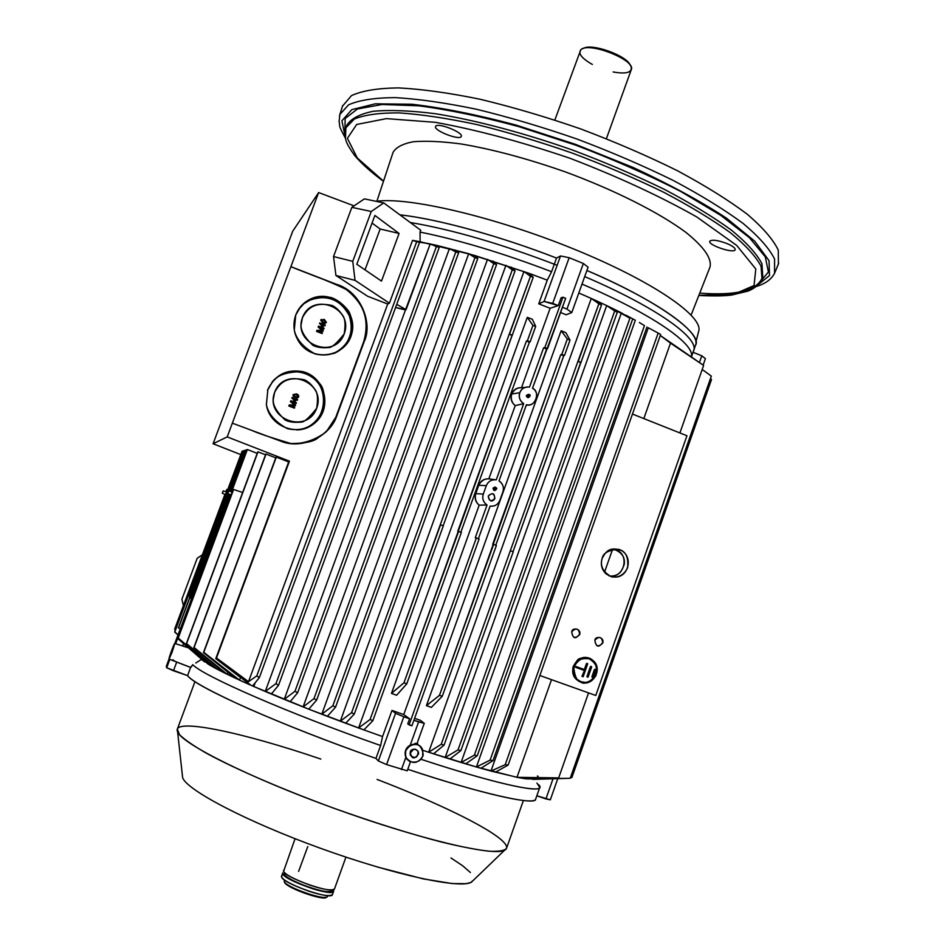 <?xml version="1.0" encoding="UTF-8"?>
<svg xmlns="http://www.w3.org/2000/svg" width="945" height="945" viewBox="0 0 945 945"><rect width="100%" height="100%" fill="white"/><g stroke="black" fill="none" stroke-linecap="round" stroke-linejoin="round"><path stroke-width="1.42" d="M537.374 776.034L538.118 776.294M325.86 322.068L324.005 320.095L321.347 320.32L323.19 322.292L325.86 322.068M321.56 319.977L323.922 320.166L325.541 322.493M321.241 319.398L320.698 320.166L322.847 323.048L325.304 323.379L322.942 322.977L320.78 320.095L324.265 319.398L326.415 322.28L325.387 323.308M298.183 396.569L296.328 394.608L293.647 394.856L295.501 396.817L298.183 396.569M294.013 394.384L296.257 394.644L298.112 396.616M293.009 394.679L293.352 396.451L297.64 397.869L293.422 396.416L293.08 394.632L296.588 393.911L298.36 394.951L298.75 396.782L297.71 397.821M693.181 351.883L693.736 350.619C699.135 338.026 656.054 307.101 584.695 276.59M557.148 265.297C501.511 243.916 452.56 229.647 410.284 222.5M695.886 342.149L698.615 331.459C704.249 316.894 653.361 281.409 574.087 249.149C494.956 216.83 407.779 196.536 376.181 201.332M709.872 267.388L709.99 267.092C712.046 258.517 703.978 246.928 685.822 232.316C659.315 212.637 614.663 190.051 565.228 171.86C527.18 158.524 492.404 149.215 460.888 143.935C441.717 141.407 425.817 140.687 413.189 141.75C402.688 143.794 395.99 147.337 393.061 152.369L392.955 152.677M435.751 126.193C438.126 122.401 463.534 132.548 461.302 136.387C460.298 140.947 433.401 130.623 435.562 126.5L435.751 126.193M727.118 243.609C732.682 246.043 735.375 248.062 735.198 249.704C734.312 253.969 707.758 245.121 709.778 241.235C711.998 239.357 717.775 240.148 727.118 243.609M778.42 263.95L778.267 250.106C773.234 239.569 762.863 227.58 747.129 214.125C728.359 200.045 705.041 185.539 677.175 170.596C647.207 155.783 615.065 141.904 580.762 128.957C546.127 116.944 512.544 107.045 480.036 99.237C449.064 92.882 421.86 89.102 398.436 87.897C377.74 88.168 362.089 90.732 351.481 95.61L342.503 106.147M284.539 872.637L284.315 874.267C285.803 880.492 331.612 896.297 332.026 890.745L332.321 889.93M295.064 838.711L283.594 871.349C285.154 877.929 334.069 894.809 334.483 888.926C331.86 890.934 323.863 889.717 310.468 885.311C294.474 879.393 285.52 874.739 283.594 871.349L283.535 870.439M298.596 871.408L307.775 846.566M332.002 890.792C329.557 892.635 322.056 891.513 309.499 887.39C294.521 881.85 286.122 877.468 284.315 874.267L284.256 873.416M282.626 872.92L281.539 876.995L282.72 873.747C285.366 877.74 295.431 882.772 312.925 888.832C327.112 893.12 333.845 893.438 333.148 889.8L333.609 891.324C333.183 897.254 284.268 880.374 282.72 873.747L281.539 876.995C283.063 883.693 332.002 900.561 332.439 894.572L333.585 891.407M284.41 879.937L284.185 881.496C285.532 887.249 327.029 901.542 327.454 896.415L327.738 895.624M325.245 897.632L326.084 897.23C319.776 899.061 288.331 887.686 284.658 882.24L285.047 883.079C288.615 888.371 319.115 899.404 325.245 897.632L326.344 897.171C324.891 901.589 285.579 887.449 284.587 882.346M332.463 894.525C330.029 896.651 322.091 895.517 308.625 891.123C292.525 885.193 283.488 880.48 281.539 876.995L281.48 876.086M630.315 65.465C627.728 55.897 591.452 42.773 583.348 48.455M592.361 64.449C581.872 58.484 578.009 53.617 580.75 49.849L581.293 49.412C588.971 42.549 629.772 57.326 631.284 67.508C631.744 72.694 625.696 74.182 613.151 71.974M606.395 138.667L631.26 69.706C636.41 60.196 587.896 41.084 580.75 49.849L554.857 120.015M182.314 774.794L182.633 777.676C186.779 790.126 246.669 821.607 320.39 848.244C394.077 874.964 460.239 889.115 471.39 882.205L473.48 880.197L470.645 882.559L466.039 883.669L452.265 883.575L423.348 878.897L377.327 867.002M377.114 779.436C435.432 801.88 487.018 826.615 502.114 840.577C507.193 845.243 508.008 848.468 504.547 850.252C493.609 856.631 419.202 839.172 334.754 808.554C250.271 778.018 181.936 743.809 177.613 731.902C170.596 716.995 241.766 732.056 320.851 759.071M570.012 340.141L565.89 332.723L561.129 330.726L567.319 338.983L561.129 330.726L426.408 705.667L439.449 695.366L493.621 544.403L496.385 545.43L492.723 544.237L560.775 354.623L561.803 354.387L567.319 338.983L570.012 340.141L564.519 355.462L570.012 340.141L567.319 338.983L561.803 354.387L564.519 355.462L560.775 354.623L563.716 355.781L495.771 545.206L563.716 355.781L560.775 354.623L439.449 695.366L426.408 705.667L431.381 707.38L442.284 696.241L439.449 695.366L442.284 696.241L496.385 545.43L442.284 696.241M460.841 532.236L529.389 342.196L526.424 341.027L403.976 682.774L391.454 693.406L396.628 695.248L406.763 683.861L396.628 695.248L391.454 693.406L403.976 682.774L406.763 683.861L403.976 682.774L458.597 531.409L461.384 532.437L406.763 683.861L461.384 532.437L457.77 531.279L526.424 341.027L527.381 340.767L532.933 325.387L527.298 317.343L391.454 693.406L527.298 317.343L532.933 325.387L527.381 340.767L526.424 341.027L529.389 342.196L460.841 532.236M530.121 341.842L529.389 342.196L530.121 341.842L527.381 340.767L530.121 341.842L535.685 326.403L530.121 341.842M532.354 319.256L535.685 326.403L532.933 325.387L535.685 326.403L532.354 319.256L527.298 317.343L532.354 319.256M550.12 308.271L558.282 305.601L552.719 303.369L544.107 301.455L538.733 303.829L550.12 308.271L538.733 303.829L547.273 280.157L551.585 271.711C503.236 253.236 459.388 240.03 420.041 232.08L420.726 230.214L383.741 202.915L420.726 230.214L420.041 232.08C459.388 240.03 503.236 253.236 551.585 271.711L547.273 280.157L529.141 273.365L547.273 280.157L538.733 303.829L544.107 301.455L558.282 305.601L550.12 308.271L521.51 387.686L550.12 308.271M171.777 650.916L170.561 655.015L171.777 650.916C173.419 646.782 173.596 646.758 172.309 650.845C170.053 656.562 169.876 656.586 171.777 650.916M172.144 652.062L174.825 643.51L171.659 650.514C168.115 660.543 168.269 661.051 172.144 652.062L169.084 659.102C167.938 660.378 173.821 644.041 174.707 643.474L172.144 652.062M256.792 675.888L259.343 677.612L252.764 685.763L253.803 686.519L255.126 682.928L253.803 686.519L265.25 691.457L405.476 309.936L395.565 307.538L406.055 309.677L396.746 304.349L406.055 309.677L430.211 243.916L418.351 241.684L419.568 242.357L259.343 677.612L419.568 242.357L416.674 241.731L256.792 675.888L248.511 681.676L387.698 304.03L367.605 296.246L335.924 275.479L355.036 280.358L389.411 303.168L412.552 240.349L389.411 303.168L387.698 304.03L389.411 303.168L355.036 280.358L335.924 275.479L367.605 296.246L387.698 304.03L248.511 681.676L256.792 675.888L416.674 241.731L412.552 240.349L436.165 245.227L468.696 253.721L529.141 273.365L474.449 255.386L420.123 241.731L420.041 232.08M374.893 215.448L356.797 264.269L381.496 281.09L399.085 233.462L374.893 215.448L399.085 233.462L380.15 229.009L399.085 233.462L381.496 281.09L356.797 264.269L374.893 215.448M372.07 223.079L380.15 229.009L365.018 269.868L380.15 229.009L372.07 223.079M333.479 421.954L332.746 423.939L333.479 421.954M413.686 749.161L410.012 753.342M410.272 752.066L410.319 755.209C415.268 759.13 417.867 757.855 418.115 751.381C415.316 748.192 412.705 748.428 410.272 752.066C410.673 747.826 419.167 748.546 418.529 753.921C414.253 759.768 411.5 759.142 410.272 752.066M422.687 756.331C424.364 755.185 421.269 745.262 417.796 744.955C413.875 742.829 409.894 744.695 405.877 750.543C404.838 755.752 406.208 759.426 409.976 761.575C416.213 763.076 420.454 761.339 422.687 756.331C417.867 763.784 412.469 764.41 406.504 758.221C399.924 747.424 419.025 738.092 422.758 750.247L422.687 756.331M552.022 778.751L525.892 778.845L570.213 778.29L711.325 376.11L702.206 369.483L711.325 376.11L570.213 778.29L532.779 779.377L540.93 779.152L525.892 778.845L552.908 778.668L553.12 778.054M526.259 777.806L525.892 778.845L526.259 777.806M518.64 777.64L490.963 771.061L648.305 327.761L490.963 771.061L505.209 764.694L658.157 333.065L660.649 334.459L508.126 765.084L495.345 772.219L508.126 765.084L505.209 764.694L508.126 765.084L660.649 334.459L658.157 333.065L505.209 764.694L490.963 771.061L480.934 768.285L493.018 760.607L490.112 760.111L644.431 325.623L490.112 760.111L493.018 760.607L480.934 768.285L476.398 766.997L490.112 760.111L476.398 766.997L635.323 320.249L476.398 766.997L465.743 763.867L477.249 755.752L474.355 755.161L629.913 318.252L474.355 755.161L477.249 755.752L465.743 763.867L461.089 762.461L474.355 755.161L461.089 762.461L621.408 312.854L461.089 762.461L449.914 759.024L460.9 750.59L458.018 749.905L614.687 310.976L458.018 749.905L460.9 750.59L449.914 759.024L445.142 757.524L458.018 749.905L445.142 757.524L606.69 305.589L445.142 757.524L433.542 753.826L444.079 745.109L441.209 744.317L428.664 752.232L476.398 766.997L516.986 777.322L551.514 679.656L516.986 777.322L525.892 778.845L518.64 777.64L557.727 778.054L518.781 777.64M557.727 778.054L517.021 777.322M516.986 777.322L558.66 777.9L588.546 692.886L558.66 777.9M602.768 643.072C602.024 636.765 599.39 635.796 594.866 640.19C595.622 646.51 598.256 647.467 602.768 643.072M587.27 663.425L586.455 663.555L584.778 669.698L576.131 666.568L575.706 667.3L576.544 666.733L584.778 669.698L587.542 663.532L583.159 676.762L581.955 676.313L584.494 670.513L576.261 667.548L584.494 670.513L582.392 676.478L583.159 676.762L587.648 663.992L586.88 663.721L584.778 669.698L576.544 666.733L576.237 667.536M591.275 666.402L590.46 666.532L587.353 676.738L588.133 677.022L591.664 666.981L590.46 666.532L587.294 677.14L590.897 666.697L591.664 666.981L587.471 677.199M595.291 669.379L594.464 669.509L592.326 676.998L593.094 677.27L595.669 669.946L594.464 669.509L591.889 676.821L592.432 677.459L591.889 676.821L594.901 669.674L595.669 669.946L592.432 677.459M576.131 666.568L584.353 669.532L586.455 663.555M586.928 676.573L590.46 666.532M591.889 676.821L594.464 669.509M589.054 658.724L592.409 660.768C602.178 668.552 592.208 686.424 580.726 681.664L584.766 682.302M581.151 681.829C592.645 686.602 602.615 668.717 592.846 660.921C582.191 650.692 566.126 669.603 577.206 679.384L581.151 681.829C577.36 681.688 574.914 677.092 573.816 668.032C576.367 662.929 577.052 657.519 589.267 658.795C595.799 663.059 598.161 667.938 596.354 673.454C592.007 681.168 586.939 683.956 581.151 681.829M581.01 682.243C584.152 684.617 589.089 682.538 595.799 676.006C597.039 670.229 600.004 665.481 589.408 658.393C581.399 657.46 576.332 659.811 574.206 665.445C572.705 674.541 574.973 680.14 581.01 682.243L576.922 679.703C565.464 669.568 582.085 650.006 593.106 660.59C603.229 668.647 592.905 687.18 581.01 682.243M573.65 665.611C578.706 659.598 575.753 657.236 589.184 658.311C577.56 653.137 566.787 671.104 576.497 679.526L580.277 681.947L574.867 677.6C572.103 673.537 572.705 666.13 573.367 666.39M579.675 634.65C578.919 628.319 576.273 627.35 571.725 631.744C572.481 638.088 575.127 639.056 579.675 634.65M602.213 558.259C600.335 564.26 601.587 569.457 605.981 573.816C625.495 586.739 636.623 557.597 620.546 550.084C609.182 546.73 605.875 551.644 602.213 558.259C603.146 553.097 608.533 550.108 618.373 549.293C625.696 550.97 628.756 557.148 627.563 567.803C624.137 574.891 618.81 577.891 611.569 576.828C602.945 572.091 599.827 565.901 602.213 558.259M613.151 548.998L616.648 550.049C630.291 555.636 623.594 578.919 609.171 575.954L609.194 575.966M594.866 640.19C595.279 635.902 603.631 636.717 602.981 642.163C598.764 648.046 596.059 647.396 594.866 640.19M571.725 631.744C572.127 627.445 580.537 628.271 579.899 633.729C575.647 639.635 572.918 638.974 571.725 631.744M595.775 695.473L686.956 435.751L632.453 414.052L686.956 435.751L595.775 695.473L539.855 675.498L595.775 695.473M595.858 300.522L591.275 298.455L598.87 303.794L601.516 304.999L595.858 300.522L606.69 305.589L591.275 298.455L428.664 752.232L441.209 744.317L577.927 361.403L580.974 362.407L601.516 304.999L598.87 303.794L578.269 361.333L580.974 362.407L577.927 361.403L441.209 744.317L444.079 745.109L513.23 551.797L510.477 550.77L513.23 551.797L444.079 745.109M601.516 304.999L513.017 551.715L580.702 362.502L577.927 361.403L598.87 303.794L591.275 298.455L578.812 292.985L591.275 298.455L428.664 752.232L422.781 750.306L433.542 753.815M614.687 310.976L606.69 305.589L614.687 310.976L617.298 312.228L611.12 307.727L606.69 305.589L611.12 307.727L617.298 312.228L614.687 310.976M460.9 750.59L617.298 312.228L460.9 750.59M621.408 312.854L611.12 307.727L629.913 318.252L621.408 312.854M629.913 318.252L625.661 315.063L629.913 318.252M477.249 755.752L632.489 319.564L477.249 755.752M635.323 320.249L625.661 315.063L635.323 320.249M644.431 325.623L639.387 322.529L644.431 325.623M493.018 760.607L646.959 326.982L493.018 760.607M648.305 327.761L658.157 333.065L648.305 327.761M643.817 418.576L670.489 343.141L660.283 335.487L703.635 365.431L670.489 343.141L643.817 418.576M679.904 432.952L703.635 365.431L679.904 432.952M610.269 576.084C614.12 576.107 617.168 575.103 619.412 573.06C620.605 573.166 625.117 563.834 624.314 562.925C624.893 556.534 621.172 551.892 613.175 548.998M604.493 572.233L612.667 549.08L604.493 572.233M711.502 379.571L710.404 378.756L711.502 379.571L571.879 777.57L711.502 379.571M570.437 777.629L571.879 777.57L570.437 777.629M536.937 783.051L539.772 787.398C539.052 793.233 492.31 782.779 420.986 759.272C501.984 785.992 549.163 795.182 538.662 784.716M494.129 488.246C493.798 493.432 500.2 486.084 494.129 488.246L496.609 487.963L495.121 490.136L494.129 488.246M495.593 487.313L493.042 488.14L494.247 490.431L495.286 490.337C494.2 490.975 493.455 490.242 493.042 488.14L494.956 487.041M527.605 395.199C527.286 400.349 533.63 393.12 527.605 395.199L529.826 394.644L528.999 397.124L527.605 395.199M526.483 396.569L526.459 395.293L528.633 394.313L526.459 395.293L528.137 397.632L529.259 397.089L527.464 397.526M494.885 498.476C494.247 493.278 492.038 492.451 488.258 495.983C488.908 501.169 491.116 502.008 494.885 498.476M175.38 661.535L176.691 662.091L173.467 670.773L187.559 675.616C194.493 686.554 281.232 725.417 375.956 758.422L378.366 760.949L386.588 764.576L407.224 770.825L386.588 764.576L403.81 716.759L409.587 718.779L407.756 723.858L409.09 724.85L476.339 537.941L475.264 537.764L487.053 504.996C483.249 502.291 481.997 498.665 483.285 494.105L486.332 485.612C488.293 481.241 491.601 479.328 496.255 479.859L523.684 403.669C519.821 400.94 518.533 397.29 519.809 392.707C521.699 388.43 524.936 386.552 529.495 387.06L543.611 347.819L544.852 347.512L562.948 297.202L565.665 298.301L532.507 388.241C540.8 392.884 535.591 407.035 526.424 404.732L499.007 480.91L500.626 482.127C503.283 484.903 504.039 488.152 502.905 491.861L499.858 500.342C497.956 504.654 494.707 506.591 490.101 506.142L478.383 538.709L490.101 506.142C494.802 506.485 498.062 504.559 499.858 500.342L502.905 491.861C504.205 487.384 502.905 483.734 499.007 480.91L526.412 404.72C534.941 407.98 540.93 391.773 532.507 388.241L546.623 349.012L543.611 347.819L547.58 348.599L544.852 347.512L547.58 348.599L565.665 298.301L562.948 297.202L544.852 347.512L543.611 347.819L529.495 387.06C524.558 386.765 521.333 388.643 519.809 392.707C518.38 396.876 519.679 400.526 523.684 403.669L496.255 479.859C491.506 479.41 488.199 481.324 486.332 485.612L483.285 494.105C481.985 498.523 483.238 502.161 487.053 504.996L475.264 537.764L479.115 538.969L411.902 725.819L479.115 538.969L476.339 537.941L409.09 724.85L411.902 725.819L407.756 723.858L409.587 718.779L403.81 716.759L386.588 764.576L378.366 760.949L375.956 758.422C330.289 742.404 287.729 725.784 248.287 708.585C212.117 692.272 191.87 681.286 187.559 675.616L166.698 667.784L166.308 666.308L168.99 659.126L166.308 666.308L166.698 667.784L169.828 659.397L166.698 667.784L173.467 670.773L176.691 662.091L190.607 667.442L187.559 675.616L190.607 667.442L192.768 664.678C202.856 675.852 288.461 713.31 380.611 745.534L382.548 736.557L363.896 729.906L372.862 720.657L443.323 525.857L372.862 720.657L370.086 719.488L440.276 524.782L509.225 334.211L512.273 335.215L533.216 277.31L530.44 276.33L509.52 334.128L512.273 335.215L509.225 334.211L440.276 524.782L443.323 525.857L440.524 524.818L370.086 719.488L372.862 720.657M488.258 495.983C492.782 492.144 494.885 493.207 494.566 499.149C491.518 502.386 489.415 501.322 488.258 495.983M415.138 743.302L416.993 743.62L410.272 745.05L418.588 721.909L413.898 720.279L424.281 723.327L420.36 720.303L414.607 718.318L420.36 720.303L424.281 723.327L416.993 743.62L424.281 723.327L418.588 721.909L410.272 745.05C405.559 748.015 404.082 752.102 405.866 757.311L406.941 759.284M418.257 745.062L417.69 743.715M450.954 857.966L462.743 865.821L470.397 872.507M194.977 681.617L177.329 729.15L179.503 734.678C184.629 739.687 193.713 745.936 206.754 753.425C235.919 769.265 283.346 789.796 334.754 808.554C374.208 822.611 409.799 833.774 441.516 842.042C460.676 846.673 476.351 849.709 488.541 851.173C498.464 851.705 504.465 850.76 506.532 848.326L523.4 800.509M246.928 450.233L246.102 449.914L230.58 491.518L245.901 449.974L230.426 491.471L245.901 449.974L246.928 450.233M229.552 494.282L190.736 598.35L191.433 599.012L190.736 598.35L229.552 494.282M229.399 494.211L190.583 598.279L191.422 599.071L190.583 598.279L229.399 494.211M244.779 450.328L229.363 491.176L244.578 450.387L245.641 450.659L244.779 450.328L229.517 491.223L244.779 450.328M228.406 493.762L178.475 628.047L228.548 493.822L178.475 628.047L180.365 628.708L178.392 627.823L228.406 493.762M222.701 492.05C221.236 496.172 224.26 488.612 222.701 492.05L223.209 490.88L222.701 492.05M225.583 494.259L226.434 491.778L223.221 490.88M227.804 489.463L242.109 451.143L227.804 489.463L226.776 489.463L225.961 491.648L226.776 489.463L227.804 489.463M189.154 595.893L243.479 450.718L189.154 595.893M189.945 596.85L189.224 596.153L189.945 596.85M244.33 451.048L243.479 450.718L244.33 451.048M174.754 632.099L178.003 634.957L174.73 631.697L225.004 496.987L224.154 496.916L224.91 497.224L224.154 496.916L174.695 629.441L175.357 630.008L174.707 628.968L224.154 496.916L225.004 496.987L174.754 632.099L242.286 451.096L174.754 632.099M243.066 451.391L242.109 451.143L243.066 451.391M224.922 494.424L174.707 628.968L224.922 494.424M216.499 657.98L289.442 461.16L216.499 657.98L248.511 681.676L216.499 657.98L215.779 658.618L239.687 676.868M203.789 652.333L276.283 457.108L203.789 652.333L239.522 680.116L203.447 652.605L235.317 678.167L253.803 686.519L251.098 685.326L215.779 658.618L288.934 461.243L215.779 658.618M194.091 647.514L266.029 454.061L194.091 647.514L227.143 674.257L193.796 647.703L223.93 672.675L227.143 674.257L227.875 672.273L227.143 674.257L235.317 678.167L203.447 652.605L276.023 457.156L203.447 652.605M186.59 643.58L257.985 451.852L186.59 643.58L217.504 669.379L186.354 643.687L215.07 668.091L217.504 669.379L218.071 667.855L217.504 669.379L215.07 668.091L186.354 643.687L257.761 451.911L186.354 643.687M228.147 492.227C226.611 496.574 229.8 488.6 228.147 492.227L228.69 490.987L228.147 492.227M231.194 494.542L232.08 491.932L228.702 490.998M178.227 638.029L233.604 489.498L242.652 492.463L233.604 489.498L178.227 638.029L210.192 665.351L210.581 664.288L210.192 665.351L178.038 638.052L208.325 664.252L215.07 668.091L208.325 664.252L178.038 638.052L230.474 497.413L229.54 497.342L230.379 497.672L229.54 497.342L177.105 637.934L208.325 664.252L176.951 637.875L204.781 661.984L201.356 659.445L195.792 663.024M233.604 489.498L232.458 489.498L247.366 449.525L231.442 491.754L247.165 449.584L232.458 489.498L233.604 489.498M176.951 637.875L230.356 494.66L176.951 637.875L229.54 497.342L230.474 497.413L178.038 638.052M257.217 453.364L247.366 449.525L257.217 453.364M257.985 451.852L265.545 454.793L257.985 451.852M251.098 685.326L239.522 680.116L240.491 677.47L239.522 680.116L217.504 669.391L223.93 672.675L193.796 647.703L265.793 454.108L193.796 647.703M266.029 454.061L275.763 457.853L266.029 454.061M276.283 457.108L288.674 461.94L276.283 457.108M289.442 461.16L227.202 436.897L289.442 461.16M293.789 404.507L290.493 401.684L294.639 405.11L289.3 404.885L288.886 405.984L294.45 408.086L294.71 407.378L289.973 405.594L295.301 405.783L295.549 405.121L291.497 401.743L296.151 403.503L296.411 402.794L290.859 400.692L290.422 401.719L290.859 400.692L296.411 402.794L296.08 403.539L291.497 401.743L295.549 405.121L295.301 405.783L289.973 405.594L294.71 407.378L294.45 408.086L288.816 406.019L294.379 408.122L288.816 406.019L289.3 404.885L294.639 405.11L293.86 404.472L294.509 405.098M294.698 401.235L295.312 399.593L292.938 398.695L295.383 399.558L292.867 398.613L294.734 401.294L295.383 399.558L294.698 401.235M291.958 397.561L295.631 398.885L292.029 397.514L291.757 398.117L292.029 397.514L295.112 402.204L291.958 397.561M296.009 399.794L295.112 402.204L296.009 399.794L297.344 400.302L296.009 399.794M295.986 399.853L297.344 400.302L295.986 399.853M297.592 399.629L297.344 400.302L297.592 399.629L296.257 399.121L297.592 399.629M296.541 398.377L296.257 399.121L295.915 398.14L296.541 398.377M295.832 398.176L295.631 398.885L295.832 398.176M292.867 398.613L295.383 399.558L294.734 401.294L292.867 398.613M274.641 392.329L273.247 399.522C272.798 405.228 276.731 412.032 285.036 419.958C288.91 422.013 294.249 422.734 301.042 422.108C303.959 422.427 309.169 417.808 316.669 408.252C317.992 399.865 317.697 393.994 315.772 390.639C312.204 385.241 308.472 381.65 304.573 379.843C287.847 376.299 280.228 381.815 274.641 392.329C284.41 365.644 326.734 381.863 316.669 408.252C307.125 434.889 264.541 418.93 274.641 392.329M267.47 390.226C274.487 375.413 286.075 369.471 302.246 372.401C333.75 379.276 328.801 429.833 296.565 429.904C316.941 429.243 330.514 405.559 320.957 387.556C312.027 369.235 284.669 366.093 272.101 382.123M267.872 389.742L266.372 404.625C269.455 427.164 299.27 437.759 315.595 422.332C332.522 407.602 324.997 377.149 303.038 371.716C286.689 368.751 274.971 374.763 267.872 389.742L272.81 381.225C278.243 374.622 288.402 371.468 303.274 371.763C309.677 373.901 315.488 378.26 320.721 384.828C324.135 389.47 325.033 398.117 323.403 410.791C315.146 426.112 303.168 432.089 287.469 428.699C275.432 422.155 268.404 414.182 266.384 404.767L267.872 389.742M321.477 329.97L318.205 327.088L322.339 330.537L317.024 330.266L316.622 331.364L322.151 333.502L322.41 332.794L317.697 330.974L322.989 331.211L323.237 330.561L319.209 327.159L323.828 328.954L324.088 328.258L318.571 326.108L318.122 327.159L318.571 326.108L324.088 328.258L323.745 329.025L319.209 327.159L323.237 330.561L322.989 331.211L317.697 330.974L322.41 332.794L322.151 333.502L316.54 331.423L322.056 333.561L316.54 331.423L317.024 330.266L322.339 330.537L321.56 329.899L322.151 330.526M322.387 326.686L322.989 325.092L320.674 324.194L323.072 325.021L320.579 324.052L322.434 326.746L323.072 325.021L322.387 326.686M319.658 323.025L323.32 324.348L319.741 322.954L319.457 323.58L319.741 322.954L322.717 327.714L319.658 323.025M323.698 325.257L322.812 327.643L323.698 325.257L325.009 325.777L323.698 325.257M323.662 325.352L325.009 325.777L323.662 325.352M325.257 325.104L325.009 325.777L325.257 325.104L323.946 324.584L325.257 325.104M324.218 323.851L323.946 324.584L323.592 323.603L324.218 323.851M323.509 323.674L323.32 324.348L323.509 323.674M320.579 324.052L323.072 325.021L322.434 326.746L320.579 324.052M302.459 317.674L301.077 324.82C300.64 330.502 304.538 337.318 312.795 345.268C316.646 347.347 321.938 348.114 328.683 347.547C331.577 347.89 336.751 343.342 344.204 333.88C345.516 325.541 345.22 319.693 343.307 316.339C339.763 310.94 336.054 307.326 332.179 305.495C315.571 301.821 307.999 307.255 302.459 317.674C312.157 291.19 354.198 307.692 344.204 333.88C334.719 360.329 292.43 344.074 302.459 317.674M333.42 353.643C350.997 347.075 357.104 323.072 344.984 308.413C333.29 293.411 308.389 294.167 298.183 310.007L303.853 303.747L311.106 299.435C328.116 294.568 340.861 300.014 349.331 315.772C354.34 332.888 349.036 345.504 333.42 353.643M295.738 315.039C292.371 325.021 293.73 334.388 299.837 343.141C313.669 362.537 346.213 356.572 351.717 333.857C358.202 311.425 333.278 289.194 311.803 298.455C304.16 301.738 298.797 307.267 295.738 315.039L300.64 306.605C306.038 300.073 316.126 297.013 330.892 297.439C337.247 299.624 343.023 304.007 348.221 310.586C351.611 315.24 352.509 323.863 350.89 336.467C342.692 351.658 330.797 357.493 315.205 353.985C303.25 347.37 296.269 339.361 294.273 329.982L295.738 315.039M336.361 415.705L363.766 341.464C369.826 320.249 363.943 302.896 346.13 289.406C337.967 285.201 327.525 280.771 314.803 276.117L290.895 266.667L232.34 423.171L252.055 430.495C257.512 433.093 270.553 437.464 291.178 443.63C303.534 443.985 315.24 440.039 326.297 431.77L336.881 415.599L363.766 341.464L336.361 415.705C333.112 424.612 327.053 431.948 318.17 437.689C314.224 441.528 304.975 443.477 290.422 443.548M363.766 341.464L364.333 341.228C372.909 323.651 360.73 291.166 336.219 284.232L290.895 266.667C309.806 274.605 324.572 278.952 346.13 289.406C364.628 304.195 370.511 321.548 363.766 341.464M354.056 205.856L318.63 192.556L290.895 266.667L338.629 285.166C359.643 292.099 372.944 321.182 364.333 341.228L336.881 415.599C330.372 436.614 301.219 449.974 280.7 441.138L232.34 423.171L227.202 436.897L318.63 192.556L292.714 231.241L219.783 425.864L292.714 231.241L318.63 192.556L354.056 205.856M219.783 425.864L213.086 443.748L227.202 436.897L213.086 443.748L240.81 454.616L213.086 443.748L219.783 425.864M174.813 643.498L180.341 628.697L174.813 643.498L180.034 645.116M550.333 799.813L536.819 795.784L545.927 798.927L552.99 778.834L545.927 798.927L550.333 799.813L557.751 778.692L550.333 799.813M535.661 799.092C536.748 806.286 478.241 792.938 407.779 769.277C483.568 794.473 534.905 805.707 535.673 799.068L539.772 787.398M405.866 757.311L401.436 769.643L405.866 757.311L405.074 752.763L406.752 748.097M407.531 747.117L410.272 745.05M407.224 770.825L410.461 761.812L407.224 770.825M181.901 599.248L197.162 558.365L181.901 599.248L183.413 605.65L181.901 599.248M202.431 554.691L197.162 558.365L202.431 554.691M364.404 198.875L383.741 202.915L364.404 198.875L351.847 207.357L364.404 198.875M335.924 275.479L333.526 256.556L351.847 207.357L371.255 211.491L383.741 202.915L371.255 211.491L351.847 207.357L333.526 256.556L352.757 261.34L371.255 211.491L352.757 261.34L333.526 256.556L335.924 275.479M355.036 280.358L352.757 261.34L355.036 280.358M420.123 241.731L412.552 240.349L416.674 241.731L430.211 243.916L439.26 247.318L436.165 245.227L439.26 247.318L436.377 246.633L275.94 683.672L436.377 246.633L430.211 243.916L405.476 309.936L265.25 691.457L275.916 683.66L265.25 691.457L271.369 694.032L278.527 685.29L439.26 247.318L278.527 685.29L275.916 683.66M278.491 685.279L271.369 694.032L284.244 699.359L449.466 248.5L284.244 699.359L294.982 691.244L455.785 251.961L449.466 248.5L455.785 251.961L458.656 252.705L455.478 250.071L458.656 252.705L455.785 251.961L294.982 691.244L284.244 699.359L290.115 701.745L297.616 692.791L458.656 252.705L297.616 692.791L294.982 691.244M297.616 692.791L290.115 701.745L303.097 706.931L468.696 253.721L303.097 706.931L313.988 698.591L474.933 257.654L468.696 253.721L474.933 257.654L477.78 258.457L474.449 255.386L477.78 258.457L474.933 257.654L313.988 698.591L316.669 700.044L477.78 258.457L316.669 700.044L313.988 698.591L303.097 706.931L308.791 709.175L316.669 700.044L308.791 709.175L321.796 714.219L487.526 259.343L321.796 714.219L332.853 705.761L493.762 263.631L487.526 259.343L493.762 263.631L496.586 264.505L493.054 261.08L496.586 264.505L493.762 263.631L332.853 705.761L335.569 707.132L496.586 264.505L335.569 707.132L332.853 705.761L321.796 714.219L327.336 716.334L335.569 707.132L327.336 716.334L340.306 721.224L505.941 265.285L340.306 721.224L351.575 712.719L512.273 269.88L505.941 265.285L512.273 269.88L515.084 270.802L511.292 267.092M515.084 270.802L512.273 269.88L351.575 712.719L354.328 713.995L515.084 270.802L354.328 713.995L351.575 712.719L340.306 721.224L345.716 723.244L354.328 713.995M345.716 723.244L358.592 727.981L523.955 271.51L358.592 727.981L370.086 719.488L358.592 727.981L363.896 729.906L308.791 709.175L253.803 686.519M533.216 277.31L443.158 525.798L512.048 335.333L509.225 334.211L530.44 276.33L523.955 271.51L530.44 276.33L533.216 277.31L529.141 273.365M182.68 646.037L183.566 643.663L182.68 646.037L188.244 647.762L180.034 645.104M191.15 667.123L192.768 664.678C202.856 675.852 288.461 713.31 380.611 745.534L375.956 758.422L380.611 745.534L382.548 736.557L391.986 710.416L382.548 736.557L363.896 729.906M177.625 638.466L175.652 643.758L177.625 638.466M176.691 662.091L174.352 660.921M173.915 660.602L172.97 659.775M378.366 760.949L395.542 713.321L391.986 710.416L395.542 713.321L378.366 760.949M403.81 716.759L395.542 713.321L403.81 716.759M403.751 714.562L391.986 710.416L403.751 714.562L409.587 718.779L403.751 714.562L479.186 505.138L403.751 714.562M496.255 479.859L488.837 478.832C484.431 478.666 481.064 480.828 478.725 485.293L486.332 485.612L478.725 485.293L475.725 493.633L483.285 494.105L475.725 493.633C474.673 498.511 475.831 502.35 479.186 505.138L487.053 504.996M515.214 405.606C511.469 402.558 510.276 398.695 511.635 394.041L519.809 392.707L511.635 394.041C510.619 398.991 511.812 402.853 515.214 405.606L488.837 478.832L515.214 405.606L523.684 403.669M479.186 505.138C475.512 502.09 474.366 498.251 475.725 493.633L478.725 485.293C480.662 480.816 484.029 478.654 488.837 478.832M511.635 394.041C513.525 389.659 516.82 387.544 521.51 387.686C517.293 387.533 513.997 389.647 511.635 394.041M525.101 387.403L521.51 387.686M562.948 297.202L561.082 297.84L558.282 305.601L561.082 297.84L562.948 297.202M560.562 312.488L566.079 314.779L571.784 312.559L566.953 309.086L562.44 307.267L566.953 309.086L571.784 312.559L566.079 314.779L560.562 312.488M526.105 405.854L527.334 404.862M431.381 707.38L426.408 705.667L561.129 330.726L565.89 332.723M691.327 357.045C695.792 344.559 652.641 314.201 582.002 284.091C652.641 314.201 695.792 344.559 691.327 357.045M693.996 349.567L695.52 345.232C701.533 332.534 658.57 301.231 586.892 270.494C654.058 298.75 703.529 333.55 695.496 345.327M588.073 267.175L571.784 312.559L588.073 267.175L583.348 263.49L566.953 309.086L583.348 263.49L569.162 257.713L552.719 303.369L569.162 257.713L560.515 255.953L544.107 301.455L560.515 255.953L556.51 258.068L551.585 271.711L556.51 258.068C499.303 235.801 437.83 219.051 399.9 214.846C438.941 219.027 504.465 237.62 556.51 258.068L560.515 255.953L569.162 257.713L583.348 263.49L588.073 267.175M705.407 358.627L703.139 365.089L705.407 358.627L701.792 355.804L699.418 362.549L701.792 355.804L693.039 352.284L701.792 355.804L705.407 358.627M774.557 273.247L774.593 259.06C769.514 248.712 759.083 236.9 743.325 223.611C724.531 209.707 701.214 195.343 673.372 180.519C643.427 165.812 611.332 151.991 577.1 139.08C542.536 127.091 509.036 117.156 476.611 109.289C445.733 102.851 418.623 98.965 395.282 97.618C374.669 97.737 359.1 100.146 348.563 104.836L339.893 114.439L339.479 115.916M757.347 285.307L769.502 275.55L769.029 260.678L754.724 241.188L726.351 218.071C700.729 201.297 669.71 184.464 633.304 167.548L575.221 144.242L515.686 124.976C476.894 114.664 442.284 107.754 411.866 104.233L375.271 103.82L351.812 109.644L341.925 120.771L345.019 136.045M759.674 282.508L768.415 271.995L765.296 256.875L749.409 237.656L720.728 215.33L680.388 191.268C648.388 174.884 613.447 159.492 575.54 145.093L518.888 126.642C481.856 116.613 448.473 109.667 418.741 105.805L382.205 104.482L357.47 108.97L345.149 118.515L344.925 132.111M762.709 276.318L761.953 263.726C756.851 253.921 746.704 242.747 731.501 230.19C713.44 217.055 691.138 203.482 664.583 189.472C636.079 175.569 605.568 162.493 573.06 150.243C523.92 132.914 475.748 120.192 435.491 113.731C410.378 110.565 389.6 109.75 373.145 111.297C359.502 114.097 350.713 118.786 346.78 125.354L346.65 125.709M699.749 293.115C735.293 295.773 756.035 290.883 761.965 278.432L761.068 266.266C755.953 256.508 745.782 245.369 730.556 232.848C712.483 219.748 690.169 206.199 663.603 192.213C635.087 178.333 604.564 165.257 572.056 153.019C539.241 141.608 507.43 132.111 476.623 124.527C447.268 118.267 421.446 114.392 399.18 112.892C379.465 112.762 364.522 114.817 354.351 119.035L345.87 127.811L346.78 125.354M698.887 295.324L733.875 294.297L754.063 285.532L755.799 268.971L736.698 245.428L696.689 216.913C660.283 196.3 618.101 176.774 570.13 158.323C521.475 141.797 476.563 129.796 435.397 122.33L386.41 118.621L356.667 124.48L347.394 138.324L357.305 157.98L383.528 181.156M691.138 315.004L709.99 267.092M376.878 201.25L393.061 152.369M755.776 286.654C765.816 283.701 772.266 278.81 775.113 271.995L778.692 263.301M345.362 138.088C337.022 122.803 340.732 127.421 339.066 121.645L339.893 114.439L342.716 105.474M698.816 295.478C713.782 296.187 724.803 296.021 731.891 295.005L747.731 291.166C754.724 288.591 759.473 284.35 761.965 278.432L762.828 275.964M383.469 181.322C371.184 172.297 361.557 163.662 354.588 155.441C345.291 142.352 346.189 140.427 345.468 138.561L345.87 127.811M285.047 883.079L284.658 882.24M345.941 857.127L334.483 888.926M471.39 882.205L504.547 850.252M182.633 777.676L177.613 731.902M415.493 749.231L418.115 751.381M616.648 550.049L620.558 550.096M495.121 490.136L494.247 490.431M528.987 397.136L528.137 397.632M222.347 493.231L225.394 494.637M199.466 652.428L194.115 647.538M227.78 493.467L230.982 494.944M302.246 372.401L303.038 371.716M311.106 299.435L311.803 298.455M169.084 659.102L190.725 667.43M691.362 357.068L693.937 349.733"/></g></svg>
